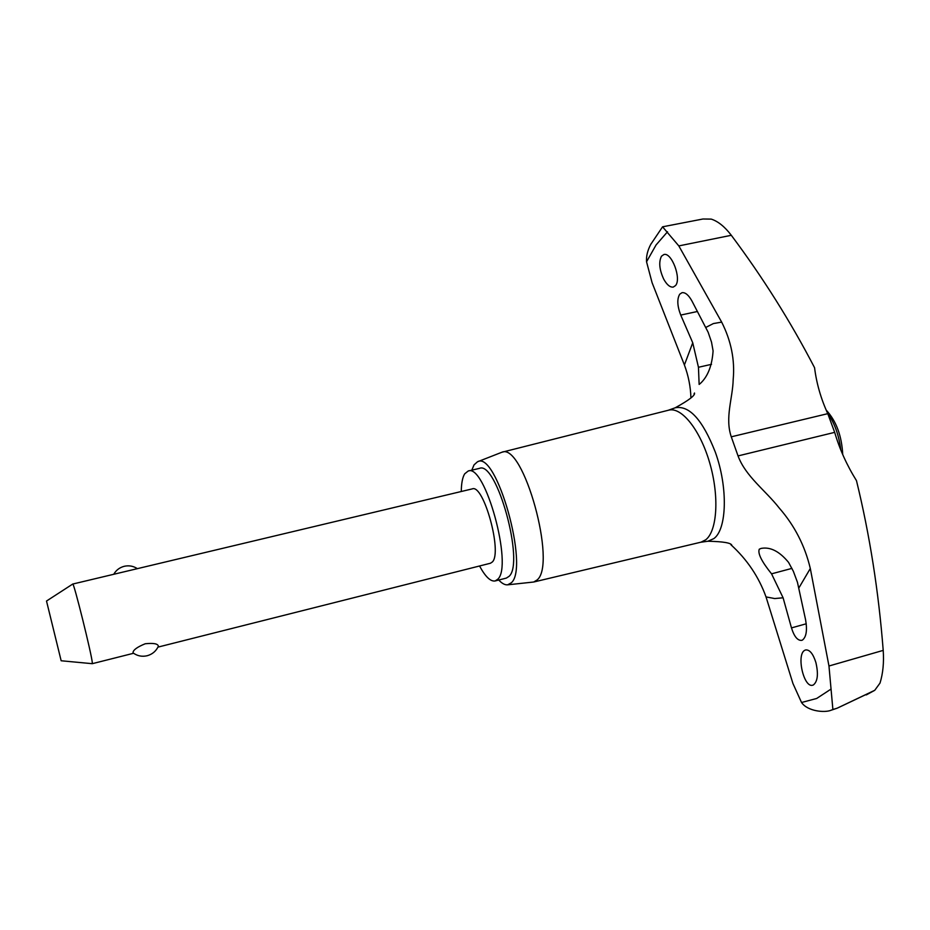 <?xml version="1.0" encoding="UTF-8"?>
<svg xmlns="http://www.w3.org/2000/svg" width="930" height="930" viewBox="0 0 930 930"><rect width="100%" height="100%" fill="white"/><g stroke="black" fill="none" stroke-linecap="round" stroke-linejoin="round"><path stroke-width="1.4" d="M471.801 470.173L474.044 464.872L477.45 461.815L501.875 452.247L668.658 410.176C681.516 406.573 700.302 429.962 709.799 463.198C719.425 496.364 717.228 530.949 705.742 539.784L701.022 542.167L533.692 582.017L507.617 584.831C504.944 585.086 501.991 583.482 498.747 580.041M837.105 708.218L874.746 690.304L880.013 683.085C882.989 673.46 884.046 662.555 883.209 650.384C878.606 591.329 869.701 534.738 856.472 480.636C846.8 465.105 839.546 449.016 834.687 432.357L827.77 413.664C820.934 398.726 816.528 383.416 814.564 367.71C790.628 321.641 762.879 277.5 731.306 235.29C724.761 226.699 718.065 221.305 711.229 219.108L702.952 219.003L662.567 226.815L678.819 245.915L721.668 322.117C731.154 340.857 734.991 360.003 733.189 379.533C732.735 398.47 724.761 417.663 731.271 436.821L738.048 455.921C745.593 476.404 765.541 490.447 779.235 508.024C794.522 525.508 804.88 545.666 810.309 568.497L828.967 666.008L832.885 709.474L837.105 708.218L830.897 710.311C824.782 712.833 807.74 711.473 801.532 702.499L792.953 683.527L766.029 596.921C758.81 576.902 747.127 559.523 730.957 544.782M832.885 709.474L830.897 710.311M663.729 279.174C659.358 269.665 658.603 262.016 661.486 256.203L663.904 254.518C671.565 252.007 681.678 278.64 675.564 285.545L673.25 287.091C670.03 287.428 666.856 284.789 663.729 279.174M680.737 315.072C677.238 305.982 676.9 299.03 679.714 294.217L682.039 292.671C685.34 292.276 688.653 295.077 691.978 301.064L708.149 332.254L711.52 342.147L713.089 350.912C712.078 365.525 707.928 376.29 700.615 383.207L699.139 384.439L698.453 367.269L692.734 342.763L680.737 315.072L697.465 311.48M690.92 397.889C690.595 386.682 688.421 375.708 684.399 364.967L652.093 282.697L646.548 261.795L656.08 244.939L667.531 231.768M813.366 684.968L812.867 685.154C803.764 688.572 795.987 654.081 804.938 650.21L805.613 649.942C809.681 649.535 813.111 653.744 815.901 662.579C818.528 674.018 817.691 681.481 813.366 684.968M830.641 689.339L816.645 698.488L801.532 702.499M791.477 627.901L783.095 597.781L771.551 573.833C761.658 561.557 757.566 553.35 759.275 549.2L761.054 548.421C770.249 546.654 779.433 551.304 788.57 562.394L793.371 571.334L797.44 582.25L805.601 619.845C807.38 630.226 806.345 636.969 802.474 640.049L801.741 640.352C797.626 640.758 794.208 636.62 791.477 627.901L806.24 623.786M501.875 452.247C523.253 441.994 557.221 564.382 537.075 579.983L533.692 582.017M477.45 461.815C496.295 449.748 529.554 567.719 511.302 582.808L507.617 584.831M479.543 565.986C485.379 576.74 490.575 581.727 495.144 580.959L497.783 579.216C513.209 565.963 484.925 463.14 468.185 471.022L464.686 473.835C462.512 477.392 461.373 483.286 461.28 491.505M468.185 471.022L479.45 468.371C496.597 460.408 524.892 562.999 509.059 576.344L506.35 578.088L495.144 580.959M46.512 601.036L61.159 660.765L46.512 601.036L72.738 584.052C73.517 581.18 91.989 655.487 92.303 662.811L92.268 663.683L133.583 653.267M72.738 584.052L472.254 488.889C483.565 483.716 502.572 552.466 492.365 561.952L490.482 563.231L157.949 647.117M158.356 646.152L158.286 646.408C156.031 651.198 152.322 654.302 147.161 655.743C142.034 656.917 137.373 655.987 133.153 652.953L133.002 652.546C133.292 649.896 137.361 646.966 145.231 643.758C153.52 642.909 157.891 643.7 158.356 646.152M840.767 449.864C838.976 435.182 834.454 422.697 827.2 412.409M826.189 410.084C836.268 421.046 841.778 435.879 842.731 454.584M646.548 261.795C646.152 256.238 647.547 250.437 650.744 244.404L662.567 226.815M650.744 244.404L651.093 243.765M668.147 410.304L675.203 407.793C689.293 405.085 702.65 419.86 715.31 452.12C728.12 487.39 726.946 529.449 713.798 538.633L707.928 541.237C723.505 541.562 731.48 542.957 731.875 545.445L731.061 544.841M684.399 364.967L692.745 342.763M783.095 597.781L774.737 598.56L766.029 596.921M873.979 690.746L838.256 707.695M771.551 573.833L791.942 568.381M705.835 327.418L713.391 323.559L721.668 322.117M698.453 367.269L711.52 364.327M810.309 568.497L798.87 587.946M678.819 245.915L731.306 235.29M828.967 666.008L883.209 650.384M738.048 455.921L834.687 432.357M731.271 436.821L827.77 413.664M694.047 393.901L694.489 392.995C695.408 395.273 688.979 400.214 675.203 407.793M61.159 660.765L92.256 663.683M137.384 568.66C133.385 566.056 129.026 565.254 124.318 566.277C119.633 567.486 116.111 570.16 113.727 574.298M874.746 690.304L866.283 694.919M700.511 542.283L707.928 541.237"/></g></svg>
